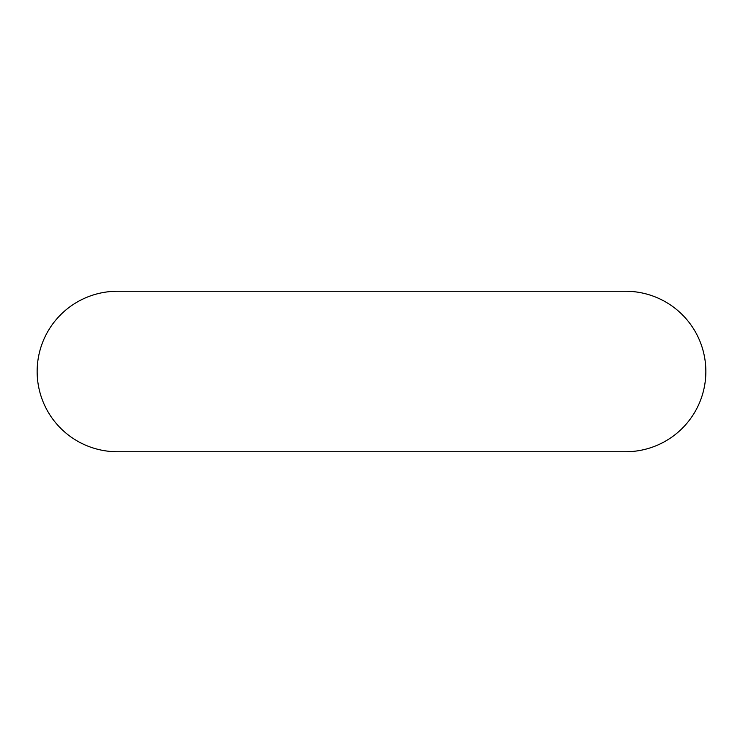 <?xml version="1.0" encoding="UTF-8"?>
<svg xmlns="http://www.w3.org/2000/svg" width="743" height="743" viewBox="0 0 743 743"><rect width="100%" height="100%" fill="white"/><g stroke="black" fill="none" stroke-linecap="round" stroke-linejoin="round"><path stroke-width="0.56" stroke-dasharray="3.71 2.79" d="M117.394 291.256A80.244 80.244 0 0 0 37.15 371.5A80.244 80.244 0 0 0 117.394 451.744L625.606 451.744A80.244 80.244 0 0 0 705.85 371.5A80.244 80.244 0 0 0 625.606 291.256L117.394 291.256"/><path stroke-width="1.11" d="M117.394 291.256A80.244 80.244 0 0 0 37.15 371.5A80.244 80.244 0 0 0 117.394 451.744L625.606 451.744A80.244 80.244 0 0 0 705.85 371.5A80.244 80.244 0 0 0 625.606 291.256L117.394 291.256"/></g></svg>
